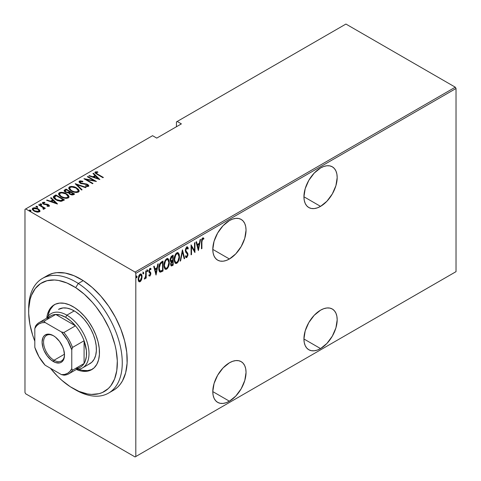 <?xml version="1.0" encoding="UTF-8"?>
<svg xmlns="http://www.w3.org/2000/svg" width="481" height="481" viewBox="0 0 481 481"><rect width="100%" height="100%" fill="white"/><g stroke="black" fill="none" stroke-linecap="round" stroke-linejoin="round"><path stroke-width="0.72" d="M320.556 206.367A23.515 13.576 -60 0 1 308.796 207.533A23.515 13.576 -60 0 1 305.195 188.69A23.515 13.576 -60 0 1 320.556 167.971L314.189 173.106L308.796 180.381L305.195 188.69L303.926 196.771L320.556 206.367L326.918 201.232L332.311 193.957L335.918 185.648L337.181 177.567L336.862 174.008L335.918 170.953L334.379 168.518L332.311 166.805L329.792 165.873L326.918 165.759L323.797 166.468L320.556 167.971A23.515 13.576 -60 0 1 332.311 166.805A23.515 13.576 -60 0 1 335.918 185.648A23.515 13.576 -60 0 1 320.556 206.367L303.926 196.771L304.251 200.33L305.195 203.385L306.728 205.82L308.796 207.533L311.315 208.465L314.189 208.58L317.31 207.87L320.556 206.367M320.556 348.581A23.515 13.576 -60 0 1 308.796 349.747A23.515 13.576 -60 0 1 305.195 330.904A23.515 13.576 -60 0 1 320.556 310.185L314.189 315.32L308.796 322.595L305.195 330.904L303.926 338.985L320.556 348.581L326.918 343.446L332.311 336.171L335.918 327.862L337.181 319.787L336.862 316.221L335.918 313.167L334.379 310.738L332.311 309.018L329.792 308.087L326.918 307.972L323.797 308.682L320.556 310.185A23.515 13.576 -60 0 1 332.311 309.018A23.515 13.576 -60 0 1 335.918 327.862A23.515 13.576 -60 0 1 320.556 348.581L303.926 338.985L304.251 342.544L305.195 345.598L306.728 348.034L308.796 349.747L311.315 350.679L314.189 350.793L317.31 350.09L320.556 348.581M229.413 258.988A23.515 13.576 -60 0 1 217.659 260.149A23.515 13.576 -60 0 1 214.057 241.312A23.515 13.576 -60 0 1 229.413 220.587L223.052 225.721L217.659 233.002L214.057 241.312L212.788 249.386L229.413 258.988L235.78 253.854L241.173 246.579L244.775 238.269L246.044 230.189L245.725 226.629L244.775 223.575L243.242 221.14L241.173 219.426L238.654 218.494L235.78 218.374L232.66 219.083L229.413 220.587A23.515 13.576 -60 0 1 241.173 219.426A23.515 13.576 -60 0 1 244.775 238.263A23.515 13.576 -60 0 1 229.413 258.988L212.788 249.386L213.107 252.946L214.057 256.006L215.59 258.435L217.659 260.149L220.178 261.087L223.052 261.201L226.172 260.492L229.413 258.988M229.413 401.202A23.515 13.576 -60 0 1 217.659 402.369A23.515 13.576 -60 0 1 214.057 383.525A23.515 13.576 -60 0 1 229.413 362.806L223.052 367.941L217.659 375.216L214.057 383.525L212.788 391.6L229.413 401.202L235.78 396.067L241.173 388.792L244.775 380.483L246.044 372.402L245.725 368.843L244.775 365.788L243.242 363.353L241.173 361.64L238.654 360.708L235.78 360.594L232.66 361.303L229.413 362.806A23.515 13.576 -60 0 1 241.173 361.64A23.515 13.576 -60 0 1 244.775 380.483A23.515 13.576 -60 0 1 229.413 401.202L212.788 391.6L213.107 395.166L214.057 398.22L215.59 400.649L217.659 402.369L220.178 403.3L223.052 403.415L226.172 402.705L229.413 401.202M24.97 209.355L24.97 392.526L24.97 209.355L152.561 135.69L156.752 138.107L181.385 123.882L177.194 121.465L345.929 24.05L455.297 87.193L135.071 272.072L25.703 208.928L135.071 272.072L135.81 273.352L456.03 88.474L456.03 271.645L135.81 456.523L135.81 273.352L135.81 456.523L135.071 456.95L455.297 272.072L135.071 456.95L25.703 393.807L135.071 456.95L456.03 271.645L455.297 272.072L456.03 271.645L456.03 88.474L135.81 273.352L135.071 272.072L455.297 87.193L456.03 88.474L455.297 87.193L345.929 24.05L177.194 121.465L181.385 123.882L156.752 138.107L152.561 135.69L24.97 209.355M141.588 279.629L142.015 275.601L141.42 274.272L140.632 273.96L139.61 274.549L138.708 276.046L138.251 280.303L138.781 281.487L139.658 281.854L140.584 281.319L141.588 279.629L141.18 279.395L141.588 279.629L142.111 276.743L141.161 274.062L140.121 274.146L138.131 279.04L138.66 281.325L139.093 281.752L140.121 281.68L141.588 279.629M146.2 270.767L145.761 271.019L145.581 276.545L144.42 279.04L145.118 278.661L145.761 277.224L145.761 278.295L146.2 278.042L146.2 270.767L145.761 271.019L145.671 276.016L144.324 279.004L144.763 278.998L145.761 277.224L145.761 278.295L146.2 278.042L146.2 270.767M150.451 268.344L151.064 268.813L149.976 268.458L148.857 271.206L149.032 272.228L150.403 273.869L149.874 275.156L149.164 274.795L148.857 275.601L149.988 275.968L150.8 274.212L150.673 272.559L149.483 271.609L149.296 270.911L149.819 269.474L150.763 269.667L151.064 268.813L150.331 268.338L149.687 268.687L148.863 271.488L150.397 274.032L150.006 275.048L149.164 274.795L148.857 275.601L149.856 276.058L149.05 275.853M161.418 261.983L159.704 263.841L158.862 267.105L159.097 270.773L160.347 272.198L163.005 271.019L163.005 261.063L161.418 261.983C159.464 263.72 158.592 265.843 158.802 268.344C158.676 270.322 159.193 271.603 160.347 272.198L163.005 271.019L163.005 261.063L161.418 261.983M173.172 255.195L171.188 256.511L170.268 258.766L170.304 260.768L171.2 261.706L170.701 264.971L171.47 265.969L173.172 265.151L173.172 255.195L171.801 255.982L170.19 259.74L171.2 261.706L170.629 264.147L171.206 265.897L173.172 265.151L173.172 255.195M182.455 249.831L180.135 261.129L180.615 260.852L182.401 251.785L184.187 258.79L184.668 258.513L182.455 249.831L180.135 261.129L180.615 260.852L182.401 251.785L184.187 258.79L184.668 258.513L182.455 249.831M194.504 242.881L194.504 250.709L191.077 244.859L191.077 254.81L191.522 254.557L191.522 246.711L194.943 252.579L194.943 242.622L194.504 242.881L194.504 250.709L191.077 244.859L191.077 254.81L191.522 254.557L191.522 246.711L194.943 252.579L194.943 242.622L194.504 242.881M201.912 241.937L202.224 239.442L202.808 238.889L203.631 239.267L203.902 238.348L202.766 237.861L201.689 239.4L201.467 248.815L201.912 248.557L201.912 241.937L201.467 241.678L201.912 241.937L202.627 238.955L203.631 239.267L203.902 238.348L202.663 237.915L201.467 242.093L201.467 248.815L201.912 248.557L201.912 241.937M198.37 250.601L200.583 239.37L200.102 239.646L199.393 243.248L197.24 244.486L196.531 241.709L196.05 241.985L198.37 250.601L200.583 239.37L200.102 239.646L199.393 243.248L197.24 244.486L196.531 241.709L196.05 241.985L198.37 250.601M187.271 246.957L188.311 248.37L187.53 247.042L186.586 247.21L185.654 248.749L185.335 250.835L185.852 252.435L187.35 253.95L187.506 255.261L186.911 256.445L186.321 256.493L185.852 255.784L185.438 256.638L185.913 257.431L186.76 257.557L187.927 255.309L187.764 253.319L185.786 250.619L186.646 248.19L187.362 248.184L187.885 249.128L188.311 248.37L187.806 247.288L186.935 247.006L185.329 250.613L187.542 254.828L186.814 256.505L185.708 256.084M179.473 256.493L179.172 254.221L178.102 252.711L176.99 252.747L175.799 253.794L174.717 256.048L174.194 258.754L174.29 261.189L175.078 263.053L176.148 263.528L177.549 262.698L178.589 260.973L179.347 258.219L179.473 256.493L179.016 256.229L179.473 256.493L178.156 252.741L176.81 252.838C174.898 254.822 174.02 257.076 174.164 259.602L175.469 263.384L176.852 263.281C178.746 261.273 179.623 259.012 179.473 256.493M169.306 262.361L168.999 260.089L167.935 258.586L166.642 258.706L165.35 260.089L164.412 262.385L164.003 265.055L164.123 267.063L164.911 268.921L165.975 269.396L167.382 268.566L168.422 266.847L169.174 264.087L169.306 262.361L168.843 262.097L169.306 262.361L167.989 258.616L166.642 258.706C164.73 260.69 163.853 262.945 163.997 265.47L165.302 269.252L166.685 269.15C168.578 267.147 169.45 264.887 169.306 262.361M156.042 275.042L158.249 263.81L157.768 264.087L157.059 267.689L154.906 268.927L154.203 266.149L153.716 266.426L156.042 275.042L158.249 263.81L157.768 264.087L157.059 267.689L154.906 268.927L154.203 266.149L153.716 266.426L156.042 275.042M146.927 269.649L147.859 270.508L147.42 269.937L146.976 271.019L147.42 271.597L147.024 271.362L147.42 271.597L147.859 270.508L147.36 269.973L147.072 271.482L147.763 271.08L147.859 270.508L147.366 270.226L146.927 271.308M142.839 272.012L143.771 272.871L143.326 272.294L142.887 273.382L143.326 273.954L142.929 273.725L143.326 273.954L143.771 272.871L143.272 272.336L142.983 273.845L143.675 273.442L143.771 272.871L143.278 272.589L142.839 273.671M136.207 275.841L137.139 276.701L136.694 276.124L136.255 277.212L136.694 277.784L136.297 277.555L136.694 277.784L137.139 276.701L136.64 276.166L136.351 277.675L137.043 277.272L137.139 276.701L136.646 276.413L136.207 277.501M176.455 121.891L176.455 126.725L176.455 121.891L177.194 121.465L176.455 121.891M32.311 209.241L32.858 208.081L32.269 208.94L34.115 211.105L36.881 212.091L39.382 211.844L39.959 210.997L39.52 209.956L36.315 208.045L34.181 207.744L32.624 208.243L32.299 209.187L33.177 210.444L34.722 211.424L37.205 212.139L39.496 211.778L39.947 211.165L39.803 210.401L39.917 211.261M44.024 209.169L43.981 207.99L43.981 208.562L43.981 207.99L44.907 208.526L45.352 208.273L39.051 204.635L38.612 204.888L42.965 207.558L43.5 208.357L42.947 208.766L43.368 209.295L44.27 208.898L43.981 207.99L44.907 208.526L45.352 208.273L39.051 204.635L39.051 205.146L39.051 204.635L38.612 204.888L42.797 207.413L43.368 209.295L44.3 208.718M48.256 206.385L48.359 205.772L46.988 205.796L47.216 206.289L49.116 206.229L49.381 205.621L48.707 204.864L47.126 204.203L44.162 203.974L43.296 203.078L44.937 202.772L44.661 202.254L42.713 202.393L42.508 203.295L43.675 204.227L48.286 205.146L48.359 205.772L46.988 205.796L47.216 206.289L48.918 206.313L49.411 205.79M54.263 195.851L53.307 196.825L53.625 197.931L55.183 199.368L57.714 200.679L61.309 201.292L64.472 199.916L55.85 194.937L54.263 195.851L54.263 196.422L55.85 195.502L55.85 194.937L54.263 195.851L53.283 197.03L55.856 199.789L61.508 201.268L64.472 199.916L55.85 194.937L56.247 195.731L55.85 195.502L54.263 196.422L54.263 195.851M66.023 189.063L64.135 190.434L64.466 191.402L65.482 192.202L68.699 192.887L69.727 194.132L71.747 194.931L73.118 194.853L74.645 194.041L66.023 189.063L66.414 189.863L66.023 189.063L64.111 190.608L65.482 192.202L68.699 192.887L69.961 194.276L73.677 194.601L74.645 194.041L66.023 189.063M75.307 183.706L81.608 190.019L82.089 189.742L76.912 184.698L85.654 187.686L86.135 187.404L75.192 183.766L81.608 190.019L82.089 189.742L76.912 184.698L85.654 187.686L86.135 187.404L75.307 183.706M87.356 176.749L94.132 180.664L83.928 178.728L92.55 183.706L92.989 183.447L86.195 179.527L96.416 181.469L87.795 176.491L87.356 176.749L94.132 180.664L84.025 178.667L92.55 183.706L92.989 183.447L86.195 179.527L96.416 181.469L87.795 176.491L87.356 176.749M97.643 174.14L95.966 172.799L96.356 172.36L97.914 172.312L97.523 171.771L95.184 171.982L94.943 172.583L95.43 173.256L102.94 177.705L103.379 177.453L97.643 174.14L97.643 174.651L96.14 172.439L97.914 172.312L97.523 171.771L95.292 171.909L94.925 172.432L97.114 174.344L102.94 177.705L103.379 177.453L97.643 174.14M99.844 179.491L93.434 173.238L92.953 173.515L95.004 175.523L92.851 176.761L89.382 175.577L88.901 175.854L99.735 179.557L93.434 173.238L92.953 173.515L95.004 175.523L92.851 176.761L89.382 175.577L88.901 175.854L99.844 179.491M79.401 181.084L79.155 182.239L80.7 183.477L86.207 184.349L87.584 184.963L87.71 185.726L85.558 185.696L85.672 186.243L87.807 186.514L88.708 186.105L88.486 185.089L86.923 184.109L80.61 182.936L80.032 182.347L80.171 181.674L82.834 181.782L82.828 181.283L80.213 180.856L79.401 181.084L79.401 181.65L81.127 181.457L79.401 181.65L79.401 181.084L78.992 181.704L80.291 183.267L87.259 184.734L87.626 185.78L85.558 185.696L85.672 186.243L88.456 186.321L88.811 185.768L87.662 184.457L80.748 183.014L80.279 181.602L82.834 181.782L82.828 181.283L79.401 181.084M76.593 187.897L74.176 186.844L71.266 186.4L69.438 186.838L68.699 187.897L69.498 189.58L71.332 190.981L73.767 192.045L76.701 192.49L78.541 192.045L79.251 190.975L78.433 189.298L76.593 187.897L76.593 188.426L76.593 187.897C74.483 186.514 72.096 186.159 69.438 186.838L68.699 187.933L71.332 190.981C73.461 192.388 75.866 192.743 78.541 192.045L79.251 190.933L76.593 187.897M66.426 193.765L64.003 192.719L61.099 192.274L59.271 192.707L58.532 193.771L59.325 195.454L61.159 196.849L63.6 197.919L66.534 198.364L68.374 197.913L69.084 196.843L68.26 195.166L66.426 193.765L66.426 194.294L66.426 193.765C64.31 192.382 61.929 192.027 59.271 192.707L58.532 193.801L61.159 196.849C63.294 198.256 65.699 198.611 68.374 197.913L69.084 196.807L66.426 193.765M57.51 203.932L51.1 197.679L50.619 197.956L52.676 199.964L50.523 201.202L47.048 200.018L46.567 200.294L57.401 203.998L51.1 197.679L50.619 197.956L52.676 199.964L50.523 201.202L47.048 200.018L46.567 200.294L57.51 203.932M40.157 204.437L41.318 204.599L41.318 204.028L40.157 203.872L40.157 204.329L40.157 203.872L40.434 204.539L41.594 204.702L41.065 203.908L40.031 204.04L41.3 204.774L41.685 204.623L41.528 204.172L41.594 205.267M36.069 206.8L37.229 206.956L37.229 206.391L36.069 206.229L36.069 206.686L36.069 206.229L36.346 206.902L37.506 207.058L37.109 206.325L35.943 206.403L37.211 207.137L37.632 206.89L37.434 206.535L37.506 207.63M29.437 210.63L30.598 210.786L30.598 210.221L29.437 210.059L29.437 210.516L29.437 210.059L29.714 210.732L30.874 210.888L30.477 210.155L29.311 210.227L30.58 210.961L31 210.72L30.706 210.287L30.874 211.46M25.703 393.807L24.97 392.526L25.703 393.807M95.004 172.733L95.292 171.909L95.292 172.481L97.523 172.342M97.523 172.294L97.523 171.771L97.523 172.294M96.326 173.875L96.14 172.439M96.428 173.948L95.959 173.244M97.234 172.306L95.785 172.306L94.973 172.793M89.382 176.022L89.382 175.577L89.382 176.022M92.851 177.206L92.851 176.761L92.851 177.206M92.989 177.255L95.004 176.088L95.004 175.523L95.004 176.088L92.989 177.255M93.32 173.875L93.434 173.238L93.434 173.809L99.104 179.341L93.32 173.875M98.124 178.565L93.963 177.146L93.963 177.585L93.963 177.146L95.665 176.16L98.124 179.01L98.124 178.565L93.963 177.146L95.665 176.16L98.124 178.565M87.795 177.002L87.795 176.491L87.795 177.002M94.132 180.724L95.112 181.283L94.132 180.724M86.195 180.038L86.195 179.527L86.195 180.038M85.221 179.473L86.195 179.666L85.221 179.473M94.132 181.09L94.132 180.664L94.132 181.09M82.834 181.782L82.828 181.283L82.828 181.782M79.966 182.654L80.279 181.602M80.279 182.167L80.748 183.586M80.748 183.495L80.748 183.014L80.748 183.495M81.776 183.85L81.776 183.399L81.776 183.85M84.061 184.169L84.061 183.664L84.061 184.169M86.069 184.325L86.069 183.862L86.069 184.325M87.632 185.011L87.662 184.457L87.662 185.029L88.744 186.045M86.941 186.49L87.626 186.351L87.626 185.78M81.566 181.529L81.127 181.457M87.849 186.093L86.869 186.484M88.787 186.153L87.428 184.902M80.483 183.417L80.032 182.912M75.932 184.488L76.912 184.824L75.932 184.488M76.912 185.263L76.912 184.698L76.912 185.263L81.722 189.953L76.912 185.263M77.002 188.714L79.221 191.21M68.735 188.233L69.438 186.838L69.438 187.404L71.717 186.977M79.233 191.252L78.433 189.863L76.942 188.678M72.27 187.025L69.829 187.217L68.699 188.468M71.212 190.945L69.955 189.706L69.703 188.768M78.241 191.041L77.898 191.931L76.034 192.478L77.639 192.117L77.639 191.546C75.463 192.123 73.509 191.853 71.771 190.729L71.771 191.228L69.697 188.33L70.34 187.337C72.493 186.76 74.429 187.037 76.154 188.149L78.247 190.566L77.639 192.117L78.247 190.566M69.697 188.33L70.947 190.747M69.667 191.739L70.503 192.22L69.667 191.739M73.316 193.843L74.152 194.324L73.316 193.843M64.171 190.903L64.652 189.857L64.652 190.422L66.023 189.634L64.135 191.005M68.152 192.941L68.338 192.328L68.338 192.899L69.372 192.418L69.372 191.853L68.338 192.328L65.927 191.943L65.109 190.951L66.462 189.833L69.667 191.678L69.667 192.25L69.667 191.678L69.667 192.25L68.025 192.959M65.644 192.328L65.127 191.648M71.976 194.961L72.709 194.709L72.709 194.138L70.388 194.011L69.589 193.067L70.551 192.19L73.316 193.789L73.316 194.354L73.316 193.789L72.709 194.138L72.709 194.709L73.316 194.354L71.849 194.973M70.388 194.011L70.388 194.498L69.589 193.079L70.551 192.19L73.316 193.789L71.849 194.408L70.388 194.011M65.927 191.943L65.127 190.831L66.462 189.833L69.667 191.678L67.695 192.418L65.927 191.943M65.109 190.951L65.506 192.214M66.835 194.583L69.054 197.084M58.562 194.108L59.271 192.707L59.271 193.278L61.55 192.851M69.06 197.12L68.26 195.737L66.775 194.546M62.103 192.893L59.662 193.091L58.532 194.336M61.045 196.813L59.782 195.581L59.536 194.637M68.074 196.909L67.611 197.901L65.867 198.346L67.466 197.986L67.466 197.42C65.29 197.998 63.336 197.721 61.604 196.597L61.604 197.096L59.53 194.204L60.173 193.206C62.326 192.634 64.262 192.905 65.987 194.023L68.074 196.44L67.466 197.986L68.074 196.44M59.53 194.204L60.774 196.621M63.149 199.717L63.979 200.198L63.149 199.717M53.325 197.336L54.263 196.422L53.307 197.39M60.161 201.286L60.955 201.214L60.955 200.643L60.955 201.214L62.783 200.439L63.149 199.657L60.955 200.643L56.295 199.531L54.443 197.024L56.295 195.701L63.149 199.657L63.149 200.228L62.368 200.667L59.975 201.28M55.477 199.567L54.347 197.944M56.295 199.531L56.295 200.03L56.295 199.531L54.816 198.4L54.347 197.378L56.295 195.701L63.149 199.657L59.975 200.715L56.295 199.531M55.423 199.531L54.347 197.98L54.443 197.024M47.048 200.463L47.048 200.018L47.048 200.463M50.523 201.647L50.523 201.202L50.523 201.647M50.661 201.695L52.676 200.529L52.676 199.964L52.676 200.529L50.661 201.695M50.986 198.316L51.1 197.679L51.1 198.25L56.776 203.782L50.986 198.316M55.796 203.006L51.629 201.587L51.629 202.026L51.629 201.587L53.331 200.601L55.796 203.451L55.796 203.006L51.629 201.587L53.331 200.601L55.796 203.006M42.454 203.192L42.713 202.393L42.376 202.892L43.416 204.088L47.342 204.72L48.04 204.978L48.359 206.343L48.359 205.772M48.449 205.922L48.359 206.343L48.04 205.543M48.353 205.213L48.455 204.702L47.306 204.245L47.306 204.714L47.306 204.245L45.785 204.13L45.785 204.665L45.785 204.13L44.553 204.088L44.553 204.545L44.553 204.088L43.825 203.818L43.825 204.299L43.5 202.832L44.937 202.772L44.661 202.254L44.661 202.729L44.661 202.254L42.713 202.393L42.713 202.964L43.783 202.729M43.284 203.716L43.5 202.832M43.5 203.403L43.825 204.383M49.116 206.229L48.455 204.702L48.455 205.273L49.327 206.054M49.381 206.193L48.196 205.134M49.284 205.982L48.936 205.603M44.156 202.754L42.412 203.271M41.528 204.744L40.224 204.407M42.49 207.191L43.981 208.051L42.49 207.191M43.326 209.241L43.326 208.676L43.416 209.175M43.5 208.946L43.5 208.375L43.326 208.676M37.434 207.107L36.129 206.77M38.654 209.728L39.803 210.967L39.803 210.401L38.095 208.808L38.095 209.343L38.095 208.808C36.532 207.792 34.788 207.551 32.858 208.081L32.858 208.652L34.271 208.309M39.941 211.345L39.129 210.107M34.818 208.327L33.141 208.513L32.275 209.415M34.175 211.171L33.333 210.323L33.315 209.367M39.015 211.045L38.793 211.838L37.867 212.199M38.612 211.399L34.554 210.846L34.554 211.339L33.171 209.229L33.634 208.526L37.65 209.055L39.051 210.732L38.612 211.971L38.612 211.399L37.127 211.64L35.432 211.261L33.556 210.059L33.315 208.796L35.101 208.267L37.229 208.838L38.877 210.155L38.612 211.399M37.987 212.181L38.612 211.971L39.051 210.732M33.171 209.229L33.947 211.003M30.802 210.931L29.497 210.6M71.771 190.729L70.286 189.58L69.703 188.197L70.34 187.337L71.819 186.977L75.86 187.987L77.567 189.213L78.241 190.47L77.778 191.456L76.142 191.901L74.128 191.678L71.771 190.729M61.604 196.597L60.119 195.448L59.53 194.312L60.035 193.296L61.652 192.845L65.693 193.861L67.394 195.088L68.074 196.344L67.611 197.33L65.975 197.775L63.961 197.553L61.604 196.597M201.467 248.304L201.912 248.557L201.467 248.304M203.174 237.806L203.902 238.348L203.409 238.065L203.144 238.955L203.174 237.806M202.982 238.871L203.631 239.267M202.964 238.901L202.471 238.618L202.134 238.666L202.627 238.955L201.846 238.967L202.826 238.768M196.164 241.919L196.747 244.204L197.24 244.486L196.747 244.204L196.164 241.919M199.254 243.326L199.056 244.336L199.254 243.326M198.208 248.647L198.01 249.663L198.208 248.647M196.976 245.094L198.677 244.114L196.976 245.094L197.823 248.43L196.976 245.094L197.469 245.376L196.976 245.094M198.316 248.713L197.469 245.376L199.164 244.396L198.677 244.114L199.164 244.396L198.316 248.713L197.823 248.43L198.316 248.713L197.469 245.376L199.164 244.396L198.316 248.713M194.456 250.679L194.456 251.924L194.456 250.679M191.077 246.452L191.522 246.711L191.077 246.452M191.077 254.299L191.522 254.557L191.077 254.299M191.077 245.214L194.504 250.709L191.077 245.214M185.281 250.09L185.955 251.244L185.353 250.126L185.774 250.373L186.766 248.112L187.253 248.1L186.273 247.829L187.885 249.128L188.311 248.37L187.824 248.088L187.596 248.485L187.716 247.793L186.887 246.693M186.766 248.112L186.273 247.829L185.876 248.196M186.868 252.303L185.462 250.962L186.868 252.303M187.049 256.319L186.267 257.275L186.76 257.557L187.981 254.527L187.698 253.18L187.205 252.892L187.488 254.245L187.981 254.527L187.488 254.323M186.814 256.505L185.852 255.784L185.438 256.638L186.105 257.588L186.76 257.557L185.87 257.383M185.967 256.283L185.528 255.808M185.78 257.371L186.586 257.016L187.235 255.844M187.476 254.629L187.205 252.892L185.323 250.559M185.822 248.268L186.868 247.895M182.215 250.547L184.175 258.231L184.668 258.513L184.061 258.297L182.215 250.547M182.016 251.563L182.401 251.785L182.016 251.563M180.231 260.63L180.615 260.852L180.231 260.63M177.898 261.117L176.359 262.993L176.852 263.281L175.228 263.203M177.904 252.639L178.968 255.772M175.054 263.137L176.713 262.74L178.096 260.69M178.974 255.796L178.421 253.313M175.27 254.671L176.335 253.565L177.387 253.445M175.282 262.091L174.585 261.417L174.14 259.722M177.964 253.776L176.335 253.565L177.964 253.776L179.028 256.752C179.142 258.814 178.409 260.654 176.828 262.271L175.655 262.313L174.176 259.097L174.609 259.349C174.495 257.275 175.234 255.441 176.828 253.848L176.335 253.565L175.288 254.647M174.176 260.047L175.655 262.313M172.679 255.477L172.679 256.439L172.679 255.477M172.679 260.203L172.679 261.165L172.679 260.203M172.679 264.412L173.172 265.151L172.679 264.863L171.711 265.422L172.204 265.71L170.977 265.68L172.679 264.863L172.679 264.412M170.316 261.297L171.2 261.706M170.977 265.68L171.338 265.602M170.617 260.419L170.184 259.716M171.05 264.622L170.629 264.105M171.098 261.784L172.234 260.906L171.176 261.688M172.727 264.382L171.392 264.863L170.653 263.636L171.074 263.877L172.426 261.363L171.933 261.081L172.727 261.195L172.234 260.906L172.727 261.195L172.727 264.382L171.663 264.911L171.116 264.388L171.386 262.428L172.727 261.195L172.727 264.382M170.629 264.123L171.392 264.863M171.501 260.762L170.208 259.241L170.629 259.487L171.08 257.768L172.078 256.848L171.585 256.565L172.078 256.848L172.727 256.469L172.234 256.187L172.727 256.469L172.727 260.173L171.501 260.762L170.629 259.487L172.078 256.848L172.727 256.469L172.727 260.173L171.501 260.762L170.593 260.407M170.136 259.205L171.014 260.48M167.731 266.985L166.192 268.867L166.685 269.15L165.061 269.077M167.737 258.507L168.801 261.646M164.881 269.005L166.546 268.614L167.929 266.558M168.801 261.67L168.248 259.187M165.103 260.546L166.167 259.433L167.22 259.319M165.109 267.959L164.418 267.286L163.973 265.596M167.797 259.644L166.167 259.433L167.797 259.644L168.861 262.62C168.975 264.688 168.242 266.528 166.66 268.139L165.488 268.188L164.009 264.971L164.442 265.217C164.322 263.143 165.061 261.309 166.66 259.716L166.167 259.433L165.121 260.516M164.009 265.915L165.488 268.188M162.512 261.351L162.512 262.313L162.512 261.351M162.512 270.286L163.005 271.019L162.512 270.737L161.478 271.332L161.971 271.615L161.478 271.332L159.854 271.909L160.347 272.198L159.71 271.885L161.478 271.332L162.512 270.737L162.512 270.286M159.458 271.783L160.347 272.198M159.361 264.556L159.999 263.504L160.486 263.792L162.56 262.343L162.067 262.055L161.472 262.398L161.965 262.686L162.56 262.343L162.56 270.256L160.606 271.104C159.596 270.737 159.139 269.733 159.247 268.091L160.486 263.792L161.965 262.686L161.472 262.398L162.067 262.055L162.56 262.343L162.56 270.256L160.221 271.019L159.193 270.178L158.808 268.849M159.914 270.791L159.247 268.091L158.814 267.839L159.247 268.091L159.482 265.963L160.486 263.792L159.999 263.504L161.099 262.626M160.606 271.104L159.662 270.701L158.814 268.873M161.472 262.398L159.584 264.105M153.836 266.36L154.413 268.645L154.906 268.927L154.413 268.645L153.836 266.36M156.92 267.767L156.722 268.777L156.92 267.767M155.874 273.088L155.676 274.104L155.874 273.088M154.641 269.534L156.343 268.554L154.641 269.534L155.489 272.871L154.641 269.534L155.135 269.817L154.641 269.534M155.982 273.154L155.135 269.817L156.836 268.837L156.343 268.554L156.836 268.837L155.982 273.154L155.489 272.871L155.982 273.154L155.135 269.817L156.836 268.837L155.982 273.154M148.797 275.769L149.856 276.058L150.848 273.581L150.673 272.559L149.296 270.911L149.988 269.348L150.763 269.667L151.064 268.813L150.715 268.428M149.874 275.156L149.164 274.795M149.543 272.757L150.27 273.286M149.23 272.565L149.537 272.739M151.064 268.813L150.571 268.53L150.312 269.258L150.391 268.272M150.27 269.378L150.763 269.667M149.988 269.348L149.338 269.18M148.888 270.677L149.296 270.911L148.888 270.677M148.803 270.629L148.936 271.248L150.673 272.559L150.18 272.276L150.355 273.292L150.848 273.581L150.349 273.467M150.174 272.036L149.429 271.531M149.194 275.841L149.94 275.114L149.363 275.775L149.856 276.058M150.343 273.605L149.711 271.771M149.35 271.591L148.833 270.965M149.326 269.192L150.439 269.336M146.982 271.266L147.342 269.973M145.707 275.583L145.707 277.194L145.707 275.583M145.761 277.784L146.2 278.042L145.761 277.784M145.448 277.044L145.761 277.224L145.448 277.044M144.829 278.066L144.438 278.589M144.384 278.782L144.763 278.998L144.384 278.782M144.36 278.649L144.901 277.922M142.893 273.629L143.254 272.336M140.608 280.363L139.628 281.391L140.121 281.68L138.859 281.565M140.909 273.966L141.618 276.262M141.642 276.473L142.111 276.743L141.642 276.473M138.756 281.541L139.863 281.235L140.837 279.948M141.618 276.461L140.771 273.845M138.895 275.499L140.019 274.615L140.843 275.108L140.362 274.651M138.901 280.579L138.101 278.95M140.963 274.988L139.628 274.753L140.963 274.988L141.673 276.99L140.121 280.784L139.328 280.832L138.149 278.535L138.576 278.782L140.121 275.042L139.628 274.753L139.123 275.198M138.137 279.251L139.328 280.832M136.261 277.459L136.622 276.16M174.609 259.349L175.763 254.96L176.972 253.776L178.084 253.854L178.86 255.189L179.022 257.094L177.886 261.141L176.828 262.271L175.775 262.373L174.862 261.201L174.609 259.349M164.442 265.217L165.416 261.135L166.516 259.812L167.713 259.602L168.609 260.786L168.861 262.62L167.713 267.015L166.66 268.139L165.602 268.248L164.694 267.069L164.442 265.217M138.576 278.782L139.388 275.787L140.855 274.94L141.673 276.99L140.855 280.02L139.394 280.862L138.576 278.782M72.998 388.401L75.463 389.826A66.186 38.215 -120 0 0 122.246 364.43A66.186 38.215 -120 0 0 78.295 283.477L75.685 287.65A62.704 36.201 60 0 1 117.316 364.339A62.704 36.201 60 0 1 72.998 388.401A62.704 36.201 60 0 1 70.316 386.76L79.004 391.396L87.458 393.951L91.498 394.414L99.002 393.686L102.399 392.502L108.309 388.558L110.768 385.834L114.574 379.004L116.781 370.574L117.31 360.858L116.131 350.234L114.917 344.709L111.291 333.495L108.916 327.916L103.15 317.075L96.23 307.004L92.418 302.387L84.265 294.192L75.685 287.65L66.997 283.014L58.544 280.459L54.503 279.996L47 280.724L40.494 283.622L35.233 288.576L31.427 295.406L30.117 299.441L28.746 308.555L28.692 313.552L29.87 324.176L32.702 335.299L34.818 341.191A62.704 36.201 60 0 1 28.662 311.604A62.704 36.201 60 0 1 75.685 287.65L78.295 283.477A66.186 38.215 60 0 1 119.222 341.889A66.186 38.215 60 0 1 108.556 393.103A66.186 38.215 60 0 1 74.212 389.087M58.616 309.307L58.556 309.343A31.349 18.104 60 0 1 75.571 311.718L79.864 314.989L83.941 319.083L87.644 323.851L90.825 329.1L93.374 334.638L95.19 340.247L96.194 345.713L96.362 350.817L95.671 355.375L94.162 359.211L91.883 362.169L88.931 364.141M54.9 304.437A37.446 21.621 -120 0 0 48.142 316.215L48.623 313.937M46.735 318.182A37.446 21.621 60 0 1 54.275 304.774A37.446 21.621 60 0 1 74.603 307.612L79.726 311.52L84.596 316.408L89.015 322.102L92.821 328.379L95.869 334.992L98.034 341.684L99.236 348.214L99.429 354.317L98.611 359.758L96.807 364.339L94.09 367.875L90.554 370.232L86.352 371.32L81.632 371.098L76.341 369.468A37.446 21.621 60 0 0 91.727 369.636A37.446 21.621 60 0 0 97.757 340.662A37.446 21.621 60 0 0 74.603 307.612L69.414 304.84L64.364 303.313L59.65 303.09L55.441 304.178L51.912 306.535L49.194 310.071L47.391 314.652L46.729 318.182M108.556 393.103L113.486 390.259A66.186 38.215 -120 0 0 124.152 339.045A66.186 38.215 -120 0 0 83.225 280.633L78.295 283.477L83.225 280.633A66.186 38.215 -120 0 0 47.294 275.619L42.37 278.463A66.186 38.215 60 0 1 78.295 283.477A66.186 38.215 -120 0 0 28.662 308.76L28.662 311.604M28.68 310.215A66.186 38.215 60 0 1 42.37 278.463M50.457 368.278L57.588 376.31L61.736 380.218L70.316 386.76A62.704 36.201 60 0 1 50.457 368.278M111.418 391.312L114.706 389.502L117.659 387.145L120.256 384.265L122.469 380.898L125.655 372.805L127.104 363.179L126.762 352.393L124.633 340.861L120.803 329.022L115.428 317.334L108.7 306.247L100.884 296.188L92.28 287.536L83.225 280.633L74.056 275.739L65.127 273.04L56.794 272.643L52.946 273.322L47.258 275.643M78.746 369.228A37.446 21.621 -120 0 0 92.328 369.264M82.864 370.382L87.584 370.604L91.787 369.522M53.144 305.826L50.427 309.361M58.49 309.379L63.053 307.936L67.003 308.123L71.23 309.397L75.571 311.718A31.349 18.104 60 0 1 94.961 339.388A31.349 18.104 60 0 1 89.905 363.648M53.668 335.864A14.803 8.55 -120 0 0 43.567 342.322A14.803 8.55 -120 0 0 54.034 360.245L53.295 361.526A15.849 9.151 60 0 1 42.087 342.111A15.849 9.151 60 0 1 53.295 335.642L55.483 337.151L59.524 341.414L62.614 346.771L63.648 349.609L64.502 355.05L64.286 357.455L62.614 361.153L61.219 362.307L59.524 362.939L55.483 362.536L51.106 360.01L47.066 355.748L43.975 350.39L42.941 347.559L42.087 342.111L42.941 337.65L43.975 336.015L45.37 334.854L49.008 334.151L53.295 335.642A15.849 9.151 60 0 1 64.502 355.05A15.849 9.151 60 0 1 53.295 361.526L54.034 360.245A14.803 8.55 60 0 1 44.36 347.198A14.803 8.55 60 0 1 46.633 335.335A14.803 8.55 60 0 1 53.668 335.864M64.478 354.214L54.034 360.245L64.478 354.214M47.138 319.426A29.612 17.094 60 0 1 55.76 314.448A29.612 17.094 60 0 1 65.608 317.298L60.534 315.085L55.76 314.448L75.463 325.829L70.689 320.947L65.608 317.298L66.841 315.163A31.349 18.104 -120 0 0 46.885 318.091A31.349 18.104 60 0 1 51.166 313.606A31.349 18.104 60 0 1 66.841 315.163L74.23 310.894L66.841 315.163A31.349 18.104 60 0 1 87.326 342.791A31.349 18.104 60 0 1 82.516 367.911A31.349 18.104 60 0 1 76.497 369.378A31.349 18.104 -120 0 0 88.45 347.516A31.349 18.104 -120 0 0 66.841 315.163L65.608 317.298A29.612 17.094 60 0 1 75.463 325.829A29.612 17.094 60 0 1 84.085 340.758A29.612 17.094 60 0 1 84.085 363.516A29.612 17.094 60 0 1 75.463 368.494M84.085 340.758L84.085 363.516L85.149 361.435L86.394 356.421L86.394 350.517L84.085 340.758L84.085 363.516L72.505 370.202L71.771 368.674L71.771 349.819L72.505 347.444L84.085 340.758A29.612 17.094 -120 0 0 75.463 325.829L63.889 332.509L61.46 331.962L45.13 322.535L44.18 321.134L55.76 314.448L75.463 325.829L63.889 332.509A29.612 17.094 60 0 1 72.505 347.444L84.085 340.758M39.226 322.51L50.806 315.831A29.612 17.094 -120 0 1 55.76 314.448L44.18 321.134L45.13 322.535A28.565 16.492 60 0 0 34.818 328.487L35.558 326.112A29.612 17.094 60 0 1 39.226 322.51A29.612 17.094 60 0 1 44.18 321.134A29.612 17.094 -120 0 0 35.558 326.112L34.818 328.487L34.818 347.348A28.565 16.492 60 0 0 45.13 365.199L61.46 374.627L63.889 375.174A29.612 17.094 -120 0 0 72.505 370.202A29.612 17.094 60 0 1 68.837 373.797A29.612 17.094 60 0 1 63.889 375.174L61.46 374.627L64.713 374.416L67.574 373.322L69.955 371.386L71.771 368.674L71.771 349.819L67.574 340.338L61.46 331.962L45.13 322.535L41.877 322.751L39.009 323.845L36.634 325.775L34.818 328.487L34.818 347.348L39.009 356.83L45.13 365.199L61.46 374.627A28.565 16.492 60 0 0 71.771 368.674L72.505 370.202L84.085 363.516A29.612 17.094 -120 0 1 80.417 367.117L68.837 373.797M64.496 354.617A14.803 8.55 60 0 1 61.436 360.978A14.803 8.55 60 0 1 54.034 360.245A14.803 8.55 -120 0 0 64.496 354.617M72.505 347.444A29.612 17.094 -120 0 0 63.889 332.509L61.46 331.962A28.565 16.492 60 0 1 71.771 349.819L72.505 347.444M69.589 193.067L69.589 193.639M39.959 210.997L39.959 211.562M32.269 208.94L32.269 209.506M203.289 239.039L202.796 238.756M187.53 247.042L187.037 246.759M178.156 252.741L177.663 252.459M167.989 258.616L167.496 258.327M149.495 275.15L149.002 274.861M149.91 272.943L149.417 272.661M149.753 271.819L149.26 271.537M89.977 363.606L82.516 367.911"/></g></svg>
